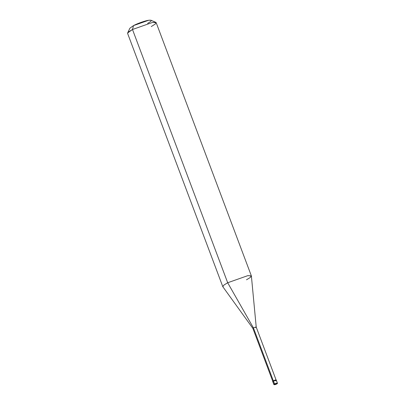 <?xml version="1.0" encoding="UTF-8"?>
<svg xmlns="http://www.w3.org/2000/svg" width="405" height="405" viewBox="0 0 405 405"><rect width="100%" height="100%" fill="white"/><g stroke="black" fill="none" stroke-linecap="round" stroke-linejoin="round"><path stroke-width="0.61" d="M276.676 383.996L274.813 384.284C276.812 383.469 277.435 383.368 276.676 383.996C277.435 383.368 276.812 383.469 274.813 384.284L274.438 383.97C276.959 382.938 277.744 382.816 276.787 383.606L276.676 383.996C274.676 384.816 274.053 384.912 274.813 384.284L276.676 383.996L276.787 383.606L276.676 383.996C274.676 384.816 274.053 384.912 274.813 384.284L273.41 381.242C275.932 380.209 276.716 380.082 275.759 380.872C276.716 380.082 275.932 380.209 273.41 381.242L274.438 383.97L273.826 384.461L274.438 383.97C276.959 382.938 277.744 382.816 276.787 383.606M275.759 380.872C276.716 380.082 275.932 380.209 273.41 381.242L272.798 381.728L273.41 381.242C275.932 380.209 276.716 380.082 275.759 380.872L276.372 380.386L276.205 379.946M273.41 381.242L273.243 380.796C275.77 379.763 276.549 379.642 275.592 380.432C276.549 379.642 275.77 379.763 273.243 380.796L273.41 381.242M273.314 380.786L253.434 327.898C255.808 326.926 256.542 326.815 255.646 327.554L256.223 327.108L251.389 276.013L247.875 275.628L227.681 282.746L132.491 29.494L152.685 22.381L156.178 22.66L251.368 275.906L247.875 275.628L227.681 282.746L253.434 327.898L227.681 282.746L223.985 285.009L222.79 286.649L127.6 33.397L128.795 31.757L132.491 29.494L133.518 25.601L148.66 20.265L151.035 20.25L155.849 22.361L152.685 22.381L132.491 29.494L227.681 282.746L223.864 285.1L222.841 286.74L252.867 328.369L253.434 327.898L273.314 380.786M255.646 327.554C256.542 326.815 255.808 326.926 253.434 327.898L252.862 328.359L272.742 381.247M246.478 279.809L250.179 277.546L251.368 275.906M151.288 26.563L155.409 23.951L155.849 22.361M147.612 23.404C152.047 20.918 152.396 19.87 148.66 20.265C145.537 20.62 137.209 23.556 133.518 25.601L132.491 29.494L127.651 32.957L129.889 28.198L133.518 25.601M276.372 380.386L277.4 383.115C277.572 383.388 277.349 383.677 276.726 383.981C275.172 384.735 274.205 384.897 273.826 384.461L272.631 381.287L273.243 380.796L273.071 381.323L273.365 381.262M276.099 379.986L256.218 327.098"/></g></svg>
